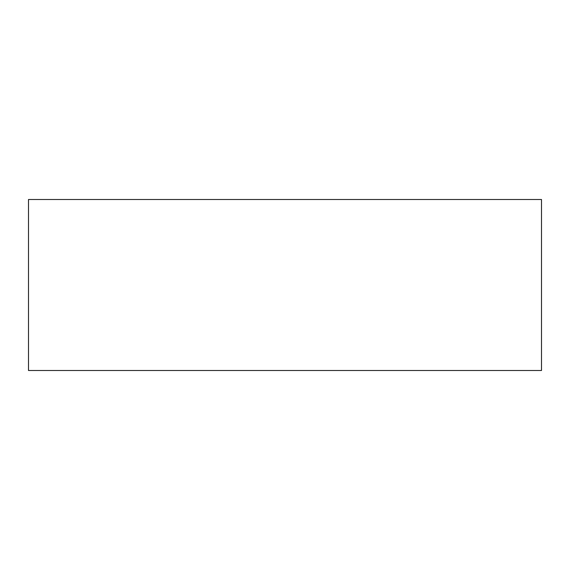 <?xml version="1.0" encoding="UTF-8"?>
<svg xmlns="http://www.w3.org/2000/svg" width="570" height="570" viewBox="0 0 570 570"><rect width="100%" height="100%" fill="white"/><g stroke="black" fill="none" stroke-linecap="round" stroke-linejoin="round"><path stroke-width="0.85" d="M541.5 199.5L541.5 370.5L28.5 370.5L28.5 199.5L541.5 199.5"/></g></svg>
